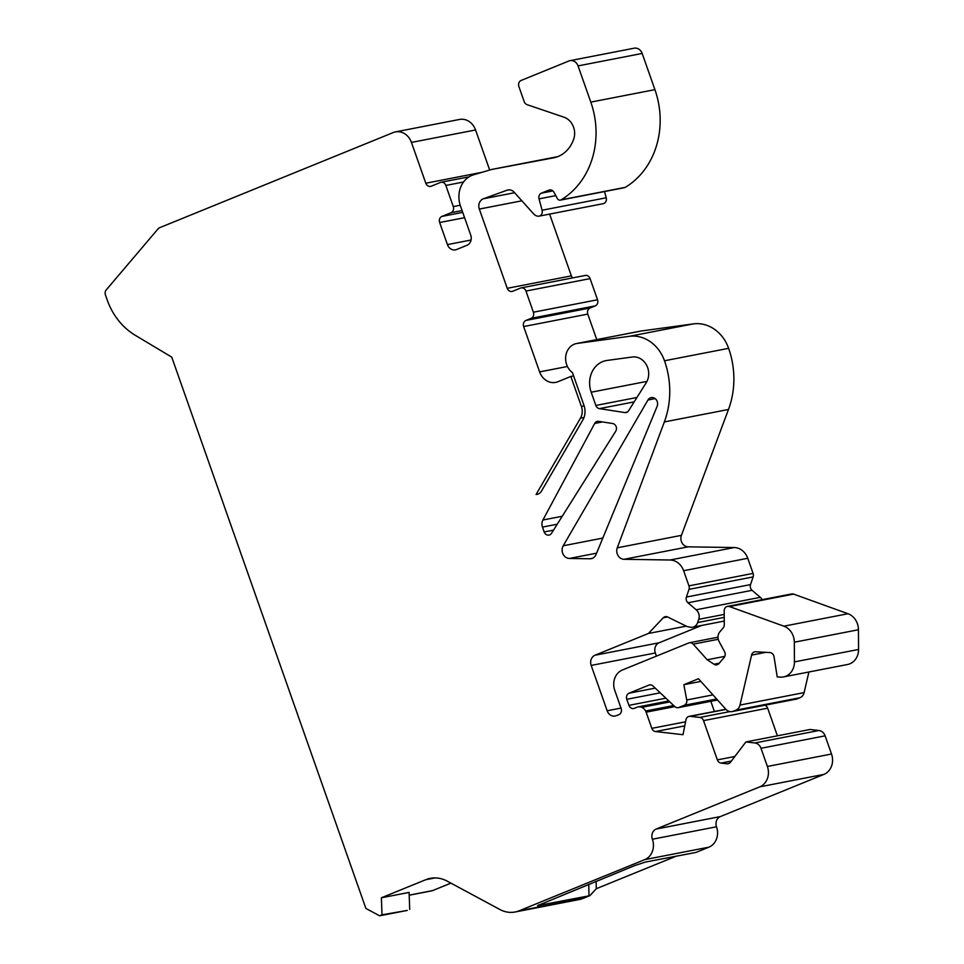 <?xml version="1.0" encoding="UTF-8"?>
<svg xmlns="http://www.w3.org/2000/svg" width="964" height="964" viewBox="0 0 964 964"><rect width="100%" height="100%" fill="white"/><g stroke="black" fill="none" stroke-linecap="round" stroke-linejoin="round"><path stroke-width="1.45" d="M615.731 431.209L551.516 533.309A4.82 4.169 79 0 1 548.986 535.104A4.82 4.169 79 0 1 544.178 531.959L542.467 527.091A8.037 6.953 79 0 1 542.925 520.006L594.704 423.437A4.82 4.169 79 0 1 597.403 421.364A4.82 4.169 79 0 1 598.656 421.352L612.622 423.509A4.82 4.169 79 0 1 615.731 431.209M463.539 182.003L445.838 185.437A4.82 4.169 -101 0 0 441.03 182.28A4.82 4.169 -101 0 0 440.355 182.485L431.294 186.173A4.82 4.169 79 0 1 430.619 186.377A4.82 4.169 79 0 1 425.811 183.22L411.447 142.419A16.087 13.918 79 0 0 395.433 131.899A16.087 13.918 79 0 0 393.179 132.574L159.602 227.721A4.82 4.169 79 0 0 158.108 228.817L106.233 289.911A4.82 4.169 79 0 0 105.438 294.936L107.209 299.961A64.323 55.647 79 0 0 135.201 335.255L171.749 357.126L365.886 908.425L379.587 915.8L407.302 910.426L381.997 914.824L381.395 897.785L409.098 892.411L409.712 909.438M395.433 131.899L459.563 119.452A16.087 13.918 79 0 1 475.565 129.971L489.688 170.05M570.037 60.648L634.167 48.2A8.037 6.953 -101 0 1 642.169 53.454L578.051 65.901A8.037 6.953 -101 0 0 570.037 60.648A8.037 6.953 -101 0 0 568.917 60.985L521.175 80.434A4.82 4.169 -101 0 0 518.885 86.555L524.199 101.654A4.82 4.169 79 0 0 527.091 104.666L563.952 117.186A16.087 13.918 79 0 1 573.809 138.768A32.161 27.823 79 0 1 553.613 157.819A32.161 27.823 79 0 1 553.469 157.855L491.724 169.447L473.625 174.785A24.124 20.871 79 0 0 460.467 205.971L470.733 235.12A8.037 6.953 79 0 1 466.925 245.314L456.562 249.531A8.037 6.953 79 0 1 455.43 249.869A8.037 6.953 79 0 1 447.429 244.603L439.656 222.515A4.82 4.169 79 0 1 441.934 216.406L462.72 212.369M491.724 169.447L557.674 156.662M642.169 53.454L654.918 89.652A80.41 69.565 79 0 1 625.238 187.377A3.217 2.784 79 0 1 624.455 187.679L560.325 200.138A3.217 2.784 79 0 1 557.349 198.536L554.011 192.318A4.82 4.169 79 0 0 549.54 189.932A4.82 4.169 79 0 0 548.865 190.125L541.443 193.149A4.82 4.169 79 0 0 539.033 198.873L542.093 210.236A4.82 4.169 -101 0 1 538.997 216.153A4.82 4.169 -101 0 1 537.731 216.177A8.037 6.953 79 0 1 533.574 213.839L514.222 192.282A8.037 6.953 79 0 0 507.956 189.968A8.037 6.953 79 0 0 507.052 190.221L483.362 198.777A8.037 6.953 79 0 0 479.325 209.068L507.233 288.308A4.82 4.169 79 0 0 512.029 291.465A4.82 4.169 79 0 0 512.715 291.261L520.476 288.103A4.82 4.169 79 0 1 521.15 287.899A4.82 4.169 79 0 1 525.958 291.056L533.405 312.216A4.82 4.169 79 0 1 531.128 318.325L525.946 320.434A4.82 4.169 79 0 0 523.657 326.555L539.623 371.899A16.087 13.918 79 0 0 555.638 382.407A16.087 13.918 79 0 0 557.891 381.732L570.833 376.466L581.4 406.447A12.869 11.134 79 0 1 580.473 418.147L536.08 494.484L538.081 494.098M538.997 216.153L603.127 203.705A4.82 4.169 -101 0 0 606.211 197.789L604.536 191.547M549.613 214.104L571.363 275.861L507.233 288.308M572.652 277.897A4.82 4.169 79 0 1 571.363 275.861M521.15 287.899L585.281 275.451A4.82 4.169 79 0 1 590.089 278.608L597.535 299.768A4.82 4.169 79 0 1 595.246 305.877L590.076 307.986L525.946 320.434M596.764 339.605L587.787 314.107A4.82 4.169 79 0 1 590.076 307.986M576.544 343.533L640.662 331.086A16.087 13.918 79 0 1 641.337 330.977L693.345 323.892A36.981 32.005 79 0 1 728.627 348.329A80.41 69.565 79 0 1 728.483 409.483L681.415 535.357L617.285 547.805L664.353 421.931A80.41 69.565 79 0 0 664.497 360.777A36.981 32.005 79 0 0 629.215 336.34L577.207 343.425A16.087 13.918 79 0 0 576.544 343.533A16.087 13.918 79 0 0 565.784 355.945A16.087 13.918 79 0 0 572.435 372.61L583.979 405.386A16.087 13.918 79 0 1 582.822 420.015L541.455 491.158A8.037 6.953 79 0 1 537.105 494.375A8.037 6.953 79 0 1 536.08 494.484M762.199 599.656A8.037 6.953 79 0 0 760.307 597.331L752.077 590.317A4.82 4.169 79 0 1 750.534 584.594L753.125 576.918A4.82 4.169 79 0 0 753.077 573.399L747.751 558.277A16.087 13.918 79 0 0 734.231 547.54L688.163 546.841A8.037 6.953 79 0 1 681.415 535.357M701.647 625.455L659.123 642.783L594.993 655.231L648.386 633.481L663.268 617.791A4.82 4.169 79 0 1 665.293 616.659A4.82 4.169 79 0 1 667.691 617.008L687.127 626.576L690.32 627.202A8.037 6.953 79 0 0 692.658 627.202A8.037 6.953 79 0 0 697.671 622.539L698.755 619.334A8.037 6.953 79 0 0 696.189 609.778L687.959 602.777A4.82 4.169 79 0 1 686.416 597.041L688.995 589.366A4.82 4.169 79 0 0 688.947 585.859L683.621 570.724A16.087 13.918 79 0 0 670.101 560L624.033 559.289A8.037 6.953 79 0 1 617.285 547.805M656.424 656.135L655.315 652.977A8.037 6.953 79 0 1 659.123 642.783M727.483 606.392L791.601 593.945A4.82 4.169 79 0 1 793.589 594.113L729.459 606.561A4.82 4.169 79 0 0 727.483 606.392A4.82 4.169 79 0 0 724.193 610.899L724.277 624.732A4.82 4.169 79 0 1 723.157 627.938L719.843 631.854A8.037 6.953 79 0 0 719.072 641.494L724.554 651.712A4.82 4.169 79 0 1 724.097 657.508L718.987 663.533A4.82 4.169 79 0 1 716.818 664.823A4.82 4.169 79 0 1 713.95 664.22L707.215 659.774L693.188 644.145A4.82 4.169 79 0 0 689.429 642.759A4.82 4.169 79 0 0 688.754 642.964L622.395 669.992A16.087 13.918 79 0 0 614.767 690.381L621.153 708.516A4.82 4.169 79 0 1 618.876 714.637L616.285 715.686A8.037 6.953 79 0 1 615.153 716.023A8.037 6.953 79 0 1 607.151 710.769L591.185 665.425A8.037 6.953 79 0 1 594.993 655.231M858.562 649.459L794.432 661.906A16.087 13.918 79 0 1 783.503 676.921L847.633 664.473A16.087 13.918 79 0 0 858.562 649.459L858.454 629.745A16.087 13.918 79 0 0 848.007 613.731L793.589 594.113M797.385 698.792L733.255 711.239A8.037 6.953 79 0 1 732.134 711.577L796.264 699.129A8.037 6.953 79 0 0 797.385 698.792L800 697.719A8.037 6.953 79 0 0 804.109 692.61L808.904 671.992M714.396 711.468L710.83 701.322M764.898 705.214A4.82 4.169 79 0 1 767.657 708.179L703.527 720.626A4.82 4.169 79 0 0 699.84 717.433L690.248 716.336A4.82 4.169 79 0 0 689.127 716.373A4.82 4.169 79 0 0 685.958 719.807L682.994 734.701L655.52 731.543A4.82 4.169 79 0 1 651.821 728.35L646.133 712.167A7.833 6.784 79 0 0 645.892 711.577A7.808 6.76 79 0 0 645.615 710.998A8.11 7.025 79 0 0 641.819 707.347A8.013 6.929 79 0 0 638.12 706.913A8.013 6.929 79 0 0 636.999 707.251L634.408 708.299A4.82 4.169 79 0 1 633.734 708.504A4.82 4.169 79 0 1 628.926 705.359L626.793 699.31A4.82 4.169 79 0 1 629.082 693.188L648.856 685.139A4.82 4.169 79 0 1 649.531 684.934A4.82 4.169 79 0 1 653.014 686.031L674.764 706.552A4.82 4.169 79 0 0 678.246 707.648A4.82 4.169 79 0 0 678.933 707.456L684.235 705.286A4.82 4.169 79 0 0 686.742 699.985L683.85 684.705L698.466 678.752L725.856 709.263L689.127 716.373M777.394 735.821L767.657 708.179M720.325 816.592A8.037 6.953 -101 0 0 716.517 826.787L652.387 839.234A8.037 6.953 79 0 1 656.207 829.04L720.325 816.592L823.895 774.405A16.087 13.918 79 0 0 831.522 754.017L825.124 735.833A8.037 6.953 79 0 0 818.966 730.507L810.037 729.483L745.907 741.931L730.471 762.247A4.82 4.169 79 0 1 728.157 763.729A4.82 4.169 79 0 1 727.037 763.765L721.036 763.078A4.82 4.169 79 0 1 717.349 759.885L703.527 720.626M716.517 826.787A16.087 13.918 79 0 1 708.889 847.175L695.96 852.441L645.374 862.069L634.722 865.576L537.514 905.654L588.968 895.845L588.787 884.277M596.162 881.277L596.27 888.724L676.571 856.02M596.27 888.724L589.932 895.628L583.316 898.328A28.944 25.04 79 0 1 579.256 899.533L515.125 911.992A28.944 25.04 79 0 1 499.906 909.522L447.163 881.108A32.161 27.823 79 0 0 430.257 878.373A32.161 27.823 79 0 0 425.739 879.722L381.395 897.785M450.923 883.132L432.571 890.603A4.82 4.169 79 0 1 431.896 890.808L409.194 895.219M578.051 65.901L590.799 102.112A80.41 69.565 79 0 1 561.108 199.825A3.217 2.784 79 0 1 560.325 200.138M848.007 613.731L783.877 626.178L729.459 606.561M783.877 626.178A16.087 13.918 79 0 1 794.336 642.205L794.432 661.906M783.503 676.921A16.087 13.918 79 0 1 780.527 677.126L777.225 676.945L774.032 656.749A4.82 4.169 79 0 0 769.875 652.556L755.619 651.772A4.82 4.169 79 0 0 754.728 651.833A4.82 4.169 79 0 0 751.583 655.11L739.991 705.058A8.037 6.953 79 0 1 735.869 710.179L733.255 711.239M732.134 711.577A8.037 6.953 79 0 1 725.856 709.263M818.966 730.507L754.836 742.967L745.907 741.931M754.836 742.967A8.037 6.953 79 0 1 760.994 748.293L767.392 766.464A16.087 13.918 79 0 1 759.765 786.853L656.207 829.04M652.387 839.234A16.087 13.918 79 0 1 644.771 859.623L519.186 910.775A28.944 25.04 79 0 1 515.125 911.992M381.997 914.824L379.587 915.8M445.838 185.437L453.285 206.597L460.226 205.248M462.081 210.562L450.995 212.719A4.82 4.169 -101 0 0 453.285 206.597M450.995 212.719L441.934 216.406M599.391 408.628A4.82 4.169 79 0 1 595.848 405.458L591.185 392.215A24.124 20.871 79 0 1 606.007 360.62A24.124 20.871 79 0 1 607.019 360.452L632.324 357.005A16.087 13.918 79 0 1 646.507 365.031A16.087 13.918 79 0 1 646.229 382.708L628.6 410.748A4.82 4.169 79 0 1 626.058 412.544A4.82 4.169 79 0 1 624.805 412.568L599.391 408.628L634.179 401.88M647.953 400.012A6.025 5.206 79 0 1 651.218 397.614A6.025 5.206 79 0 1 656.448 400.012A6.025 5.206 79 0 1 657.135 406.314L596.053 554.493A8.037 6.953 79 0 1 591.233 558.662A8.037 6.953 79 0 1 589.98 558.771L569.387 558.457A8.037 6.953 79 0 1 563.036 554.059A8.037 6.953 79 0 1 563.217 545.781L647.953 400.012L655.146 398.614M589.932 895.628L588.968 895.845M573.604 375.924L570.833 376.466M686.235 626.13L648.386 633.481M724.808 656.364L707.215 659.774M700.852 681.403L683.85 684.705M425.811 183.22L482.024 172.315M475.565 129.971L411.447 142.419M464.588 217.683L439.656 222.515M447.429 244.603L471.071 240.012M655.315 652.977L591.185 665.425M621.009 708.082L607.151 710.769M553.517 530.14L544.178 531.959M557.228 524.223L542.467 527.091M708.889 847.175L644.771 859.623M583.316 898.328L519.186 910.775M434.945 877.927L425.739 879.722M432.571 890.603L409.194 895.146M538.611 904.907L538.334 905.678M581.4 406.447L584.16 405.904M580.473 418.147L584.015 417.46M602.825 538.081L563.217 545.781M596.608 553.167L569.387 558.457M592.426 558.301L589.98 558.771M667.582 616.948L663.268 617.791M724.229 617.382L697.671 622.539M724.217 614.393L698.755 619.334M760.307 597.331L696.189 609.778M752.077 590.317L687.959 602.777M750.534 584.594L686.416 597.041M753.125 576.918L688.995 589.366M753.077 573.399L688.947 585.859M747.751 558.277L683.621 570.724M734.231 547.54L670.101 560M688.163 546.841L624.033 559.289M728.483 409.483L664.353 421.931M728.627 348.329L664.497 360.777M693.345 323.892L629.215 336.34M567.447 366.489L539.623 371.899M587.787 314.107L523.657 326.555M595.246 305.877L531.128 318.325M597.535 299.768L533.405 312.216M590.089 278.608L525.958 291.056M521.873 200.801L479.325 209.068M602.44 421.931L594.704 423.437M562.241 516.258L542.925 520.006M636.951 397.481L595.848 405.458M627.239 412.098L624.805 412.568M646.977 381.383L591.185 392.215M641.337 330.977L577.207 343.425M823.895 774.405L759.765 786.853M718.24 639.289L693.188 644.145M719.277 663.184L713.95 664.22M858.454 629.745L794.336 642.205M765.838 652.339L751.583 655.11M804.109 692.61L739.991 705.058M800 697.719L735.869 710.179M712.95 694.887L686.742 699.985M716.638 698.996L684.235 705.286M717.505 699.96L678.933 707.456M650.23 684.874L648.856 685.139M655.219 688.115L629.082 693.188M660.207 692.827L626.793 699.31M665.883 698.177L628.926 705.359M669.835 701.913L641.819 707.347M673.691 705.54L645.615 710.998M674.246 706.07L645.892 711.577M674.812 706.6L646.133 712.167M685.561 721.795L651.821 728.35M684.753 725.868L655.52 731.543M725.976 709.396L690.248 716.336M729.917 711.601L699.84 717.433M734.845 756.487L717.349 759.885M731.363 761.066L721.036 763.078M729.206 763.343L727.037 763.765M825.124 735.833L760.994 748.293M831.522 754.017L767.392 766.464M514.607 192.716L483.362 198.777M508.884 189.86L507.052 190.221M606.211 197.789L542.093 210.236M555.77 195.62L539.033 198.873M552.914 190.92L541.443 193.149M550.239 189.86L548.865 190.125M625.238 187.377L561.108 199.825M654.918 89.652L590.799 102.112M724.253 621.069L692.658 627.202M717.987 637.216L689.429 642.759M717.553 700.021L678.246 707.648M668.823 700.949L638.12 706.913M441.03 182.28L469.058 176.846"/></g></svg>
